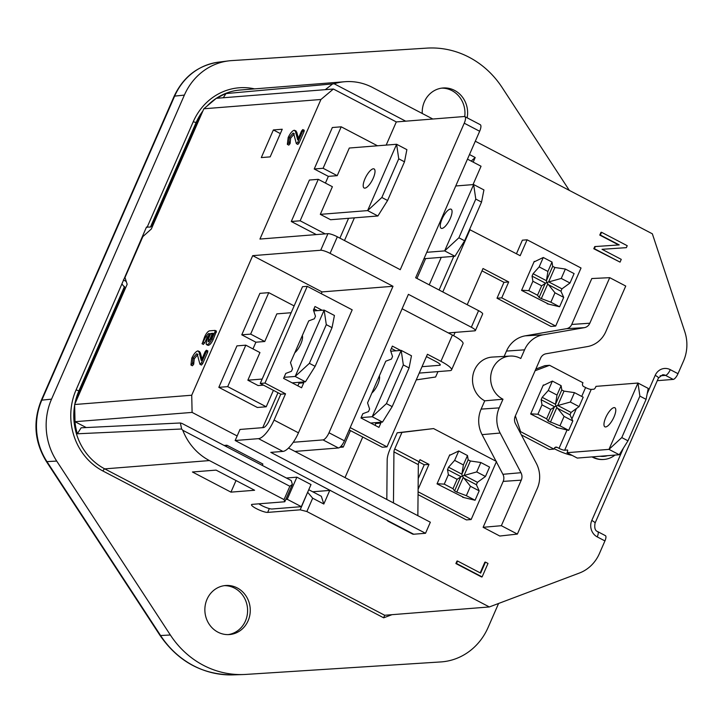 <?xml version="1.0" encoding="UTF-8"?>
<svg xmlns="http://www.w3.org/2000/svg" width="723" height="723" viewBox="0 0 723 723"><rect width="100%" height="100%" fill="white"/><g stroke="black" fill="none" stroke-linecap="round" stroke-linejoin="round"><path stroke-width="1.08" d="M552.381 381.084L548.269 390.492L542.178 397.325L541.138 399.72L541.997 404.853L537.885 414.252L546.624 418.825L550.727 409.417L555.806 406.1L564.076 416.394L572.815 420.967L570.031 414.83L571.071 412.435L579.087 406.606L583.19 397.198L574.46 392.634L564.012 391.116L561.789 389.95L561.111 385.657L552.381 381.084L543.081 385.567M541.997 404.853L550.727 409.417M546.624 418.825L548.197 421.048L559.964 425.802L568.703 430.366L572.815 420.967M530.736 413.827L537.885 414.252M556.294 427.383L568.703 430.366M559.964 425.802L564.076 416.394M548.269 390.492L557.008 395.056L561.111 385.657M579.087 406.606L570.348 402.033L555.806 406.1L555.517 404.302L557.008 395.056M570.348 402.033L574.46 392.634M543.813 385.214L543.344 384.961L530.664 413.99L557.776 427.745M535.842 369.064L544.835 365.675L549.57 365.296L582.955 382.756L582.648 383.452A2.305 2.124 85.5 0 0 583.669 386.525L585.594 387.537L581.717 396.43M549.57 365.296L535.101 370.745M515.372 415.906L520.587 431.64L553.972 449.091L554.27 448.405A2.305 2.124 85.5 0 1 557.108 447.338L559.033 448.341A4.609 0.895 -156.4 0 0 564.654 450.221L567.329 450.004A2.305 0.768 -62.4 0 1 567.492 450.031A2.305 0.768 -62.4 0 1 567.311 452.011L567.013 452.697L608.983 449.372L637.966 383.036L639.891 396.114L621.78 437.578L608.983 449.372L619.259 454.74L577.279 458.075L567.013 452.697M520.587 431.64L519.692 431.703M553.972 449.091L549.245 449.471L521.373 434.894M619.259 454.74L627.98 440.813L646.091 399.358L648.242 388.405L637.966 383.036L595.996 386.362L595.689 387.058A2.305 0.768 -62.4 0 1 593.899 389.2L591.224 389.408A4.609 0.895 23.6 0 1 585.594 387.537M554.17 448.649L554.297 448.721A16.909 3.272 -156.4 0 0 572.11 455.363M605.648 426.95A10.764 3.597 -62.4 0 0 613.556 417.948A10.764 3.597 -62.4 0 0 614.857 407.745A10.764 3.597 -62.4 0 0 614.098 407.609A10.764 3.597 -62.4 0 0 606.19 416.611A10.764 3.597 -62.4 0 0 604.889 426.814A10.764 3.597 -62.4 0 0 605.648 426.95M601.563 232.291L600.361 235.047L619.231 244.916L595.336 246.543L594.396 248.703L620.054 262.124L621.256 259.358L602.033 249.308L626.371 247.655L627.221 245.703L601.563 232.291L600.976 232.336L599.774 235.092L618.626 244.952M602.042 249.318L626.371 247.655M595.336 246.543L594.749 246.588L593.8 248.748L620.054 262.124M510.185 356.068A22.657 20.904 85.5 0 0 490.998 374.18A22.657 20.904 85.5 0 0 502.648 399.051A22.657 20.904 85.5 0 0 502.982 399.223L499.204 407.88A27.266 25.151 85.5 0 0 500.135 433.041L520.976 472.697A8.089 7.465 -94.5 0 1 521.256 480.153L501.355 525.702L517.379 534.08L537.27 488.531A27.266 25.151 85.5 0 0 536.339 463.371L515.499 423.723A8.089 7.465 -94.5 0 1 515.219 416.258L540.578 358.21A8.089 7.465 -94.5 0 1 546.064 353.764L587.356 346.597A27.266 25.151 85.5 0 0 605.838 331.595L625.738 286.046L609.715 277.668L589.823 323.217A8.089 7.465 -94.5 0 1 584.338 327.664L543.045 334.83A27.266 25.151 85.5 0 0 524.564 349.833L520.777 358.491A22.657 20.904 85.5 0 0 520.443 358.31A22.657 20.904 85.5 0 0 510.185 356.068L492.426 357.072A23.055 21.274 85.5 0 0 472.887 375.508A23.055 21.274 85.5 0 0 484.744 400.822L481.12 409.11A27.673 25.522 85.5 0 0 482.078 434.64L496.059 461.256M609.715 277.668L591.803 278.536L571.739 324.446A7.682 7.094 -94.5 0 1 566.534 328.676L525.241 335.843A27.673 25.522 85.5 0 0 506.48 351.071L504.148 356.412M496.358 461.825L502.91 474.297A7.682 7.094 -94.5 0 1 503.181 481.391L483.118 527.302L499.81 536.032L517.379 534.08M647.221 393.592L655.192 375.354A12.3 11.342 -94.5 0 1 670.293 369.67L677.993 373.692L683.515 361.057A38.427 35.454 85.5 0 0 684.789 331.712L652.354 233.809L475.309 141.22M469.489 154.541L475.192 157.524L473.185 162.124M329.751 490.42L323.814 504.021L312.679 498.201L306.859 511.523L489.335 606.949L579.34 573.068A38.427 35.454 85.5 0 0 599.412 553.556L604.934 540.921L597.234 536.891A12.3 11.342 -94.5 0 1 591.794 520.461L623.389 448.143M457.56 561.021L456.972 561.066L455.888 563.551L481.518 576.954L482.114 576.9L487.998 563.443L485.458 562.114L480.659 573.104L457.56 561.021L456.484 563.497L482.114 576.9M485.458 562.114L484.871 562.16L480.199 572.86M592.02 456.9A23.055 21.274 85.5 0 0 592.607 457.225A23.055 21.274 85.5 0 0 603.488 459.476L604.076 459.43A23.055 21.274 85.5 0 0 614.993 455.074M621.78 437.578L627.98 440.813M646.091 399.358L639.891 396.114M489.335 606.949L384.573 615.273M306.859 511.523L300.19 509.823L307.7 492.137M307.79 492.426L312.679 498.201M308.757 489.715L321.337 496.294L323.814 504.021M502.982 399.223L484.744 400.822M456.484 563.497L455.888 563.551M600.361 235.047L599.774 235.092M475.192 157.524L471.206 161.084M592.607 456.855A23.055 21.274 85.5 0 0 593.194 457.171A23.055 21.274 85.5 0 0 604.076 459.43M230.953 492.137L254.604 490.257L216.087 470.113L192.435 471.992L230.953 492.137L236.023 480.533M284.781 501.762L284.031 499.593L289.851 486.272L292.381 484.374L284.781 501.762L252.264 504.347A9.227 1.789 -156.4 0 0 251.514 504.681A9.227 1.789 -156.4 0 0 257.804 509.344A9.227 1.789 -156.4 0 0 267.664 512.399L300.19 509.823M289.851 486.272L182.756 430.266A58.409 53.891 85.5 0 0 209.417 460.569L284.031 499.593M501.355 525.702L483.118 527.302M597.234 536.891A6.146 2.052 -62.4 0 0 597.722 531.631L605.422 535.662A6.146 2.052 117.6 0 1 604.934 540.921M677.993 373.692A6.146 2.052 117.6 0 1 673.212 379.412L665.512 375.382A6.146 5.676 85.5 0 0 662.611 374.785L658.454 378.002A6.146 1.193 23.6 0 0 655.192 375.354M657.288 380.678L673.212 379.412M594.396 248.703L593.8 248.748M432.851 119.024L372.435 87.429A58.409 53.891 85.5 0 0 344.871 81.717A58.409 53.891 85.5 0 0 334.143 83.769L405.684 121.175M209.417 460.569L104.745 468.875L384.663 615.255L383.669 617.813L102.955 471.016A60.723 56.014 -94.5 0 1 76.078 389.905L146.489 227.04L150.438 227.094L151.848 225.829L196.918 122.666A58.409 53.891 -94.5 0 1 201.473 114.18M182.756 430.266L181.636 429.001L180.37 422.982L182.051 423.461L291.206 480.533L292.381 484.374M418.988 461.997L424.256 464.753L418.201 478.608M418.084 491.785L471.143 519.53L496.502 461.482L433.583 428.585L397.216 432.788L389.968 449.372A16.909 5.648 117.6 0 0 387.176 459.964L386.814 499.457M418.057 494.613L466.416 519.909L471.143 519.53M453.791 256.358L439.087 290.004M467.203 304.708L483.009 268.522L508.694 281.952L501.744 297.849L555.68 326.046L581.03 268.007L527.103 239.801L522.377 240.181L516.448 253.755M481.997 270.845L503.958 282.332L497.017 298.219L550.944 326.425L555.68 326.046M600.144 456.258A19.982 18.436 85.5 0 0 603.832 456.367A19.982 18.436 85.5 0 0 607.465 455.68M181.636 429.001L77.343 433.782A58.409 53.891 -94.5 0 1 74.785 411.495M76.611 399.982A58.409 53.891 -94.5 0 1 79.783 390.772L124.853 287.609L122.196 284.347M125.549 287.971L124.853 287.609M77.343 433.782L81.139 427.799L180.37 422.982M223.28 97.759L225.983 93.574L334.143 83.769M217.189 98.238A58.409 53.891 -94.5 0 1 225.983 93.574M151.848 225.829L152.544 226.191M217.903 632.146A24.591 22.693 85.5 0 0 229.507 634.55A24.591 22.693 85.5 0 0 249.914 614.667A24.591 22.693 85.5 0 0 237.225 587.916A24.591 22.693 85.5 0 0 225.612 585.513A24.591 22.693 85.5 0 0 205.215 605.395A24.591 22.693 85.5 0 0 217.903 632.146M467.148 117.822A24.591 22.693 85.5 0 0 454.586 90.402A24.591 22.693 85.5 0 0 442.982 87.989A24.591 22.693 85.5 0 0 422.25 113.475M498.59 603.461L488.115 627.437A61.491 56.728 -94.5 0 1 440.813 661.934L245.739 674.423A92.237 85.088 -94.5 0 1 243.389 674.532A92.237 85.088 -94.5 0 1 170.348 634.993L56.71 461.075A61.491 56.728 -94.5 0 1 51.541 399.141L184.374 95.102A61.491 56.728 -94.5 0 1 228.513 60.904A61.491 56.728 -94.5 0 1 231.667 60.605L426.751 48.125A92.237 85.088 -94.5 0 1 502.142 87.546L569.335 190.393M224.094 445.44L226.923 445.223L262.874 464.021L262.268 465.404M226.923 445.223L226.317 446.606M288.504 448.052L430.348 522.223L425.522 533.285L413.692 534.225L389.299 521.464A16.909 5.648 117.6 0 1 388.106 521.247A16.909 5.648 117.6 0 1 387.013 519.918M388.106 521.247L412.499 534.008A16.909 5.648 -62.4 0 0 413.692 534.225M417.858 515.698L418.337 464.645A4.609 1.536 -62.4 0 1 419.096 461.753L420 459.683L428.992 464.383L418.102 489.29M428.992 464.383L424.256 464.753M393.466 502.937L393.936 451.884A4.609 1.536 117.6 0 1 394.704 448.992L401.943 432.408L397.216 432.788M389.299 521.464L235.165 440.506L258.518 438.653A19.982 6.67 117.6 0 0 274.062 420.072L298.454 432.833L352.191 309.833L307.248 286.335L264.989 383.073L285.531 393.818L274.062 420.072M433.583 428.585L401.943 432.408M325.296 89.661L332.264 84.22M508.694 281.952L503.958 282.332M527.103 239.801L520.162 255.698L469.534 229.553M350.185 427.609L386.995 446.859L427.447 354.27L440.931 361.319A19.982 3.868 -156.4 0 1 451.559 369.932A19.982 3.868 -156.4 0 1 449.941 370.655L419.223 373.095M440.072 364.356L439.665 365.287A7.682 1.491 -156.4 0 0 440.289 365.007A7.682 1.491 -156.4 0 0 436.204 361.69L426.434 356.584M439.665 365.287L422.024 366.688M501.744 297.849L497.017 298.219M416.258 379.882L435.608 377.008L437.975 371.604M453.646 335.725L455.11 332.39M470.086 229.507L442.801 291.947M606.868 455.725A19.982 18.436 -94.5 0 1 603.542 456.385M143.407 236.114L142.684 235.743M123.371 279.964L126.254 281.473M441.654 88.143A24.591 22.693 -94.5 0 1 451.92 90.61A24.591 22.693 -94.5 0 1 464.726 116.566M224.293 585.657A24.591 22.693 -94.5 0 1 234.559 588.133A24.591 22.693 -94.5 0 1 247.356 614.161A24.591 22.693 -94.5 0 1 228.17 634.613M192.101 412.408L75.011 421.699L74.632 404.519L191.722 395.228L192.101 412.408L237.144 435.96M75.011 421.699L86.2 427.546M312.697 491.776L330.501 490.366M338.436 447.971L323.027 439.909A7.682 2.567 -62.4 0 0 329.001 432.77L344.41 440.822A7.682 2.567 117.6 0 1 338.436 447.971L294.948 451.423M323.027 439.909L293.249 442.277M258.861 503.823A8.459 1.636 -156.4 0 0 261.762 505.558A8.459 1.636 -156.4 0 0 272.074 508.992L301.346 506.669L311.007 484.564L296.882 477.171L286.371 478.011M450.194 455.092L449.715 454.848L437.035 483.868L464.157 497.623M425.522 533.285L270.8 452.372L282.919 451.414A19.982 6.67 -62.4 0 0 298.454 432.833M307.248 286.335L302.521 286.706L260.253 383.452L280.795 394.198L269.327 420.452A7.682 2.567 117.6 0 1 263.353 427.6L239.991 429.453L235.165 440.506M333.384 89.019L320.931 99.485L203.841 108.775L216.294 98.31L333.384 89.019L396.303 121.925L386.181 145.097M464.853 116.62L480.262 124.681A7.682 2.567 117.6 0 1 479.656 131.261L464.247 123.199A7.682 2.567 -62.4 0 0 464.853 116.62A7.682 2.567 -62.4 0 0 464.311 116.52L396.303 121.925M467.474 159.141L481.048 166.236L473.023 184.609M534.722 261.609L534.252 261.365L521.572 290.384L548.685 304.148M402.105 308.757L452.408 335.056A19.982 3.868 23.6 0 1 463.027 343.669L451.559 369.932M400.65 350.438L392.372 346.109L390.51 350.375L392.544 356.529L391.441 359.06L385.784 361.193L367.564 402.892L369.607 409.046L368.495 411.577L362.838 413.71L360.976 417.975L378.951 427.374L380.813 423.109L380.533 422.259M349.173 429.932L382.268 447.239L386.995 446.859M395.924 350.818L391.36 348.432M375.228 425.431L375.797 422.639M344.41 440.822L408.414 294.333L471.333 327.239L478.572 310.655L415.653 277.749L479.656 131.261M471.333 327.239A7.682 1.491 -156.4 0 1 475.418 330.547A7.682 1.491 -156.4 0 1 474.794 330.827L448.332 332.923M345.016 477.605L362.747 437.026M429.236 284.853L441.247 257.352M464.247 123.199L400.253 269.688L337.334 236.792L330.086 253.375L393.005 286.281L329.001 432.77M393.005 286.281L322.042 291.911L321.274 293.665M314.523 309.119L313.728 310.935L324.157 310.113L334.424 315.481L332.038 327.646L326.29 324.645L309.39 363.344L295.174 376.448L284.058 377.325M277.994 392.725L262.738 427.645M301.346 506.669L287.221 499.286L285.82 499.403M287.221 499.286L296.882 477.171M252.969 348.911L255.897 342.205L241.771 334.821L259.891 293.357L268.757 292.652L294.125 305.919M273.411 390.33L266.218 406.778L257.352 407.483L218.834 387.338L236.945 345.874L245.811 345.169L259.937 352.562L247.862 380.199L258.138 385.567L263.497 385.142M191.722 395.228L252.707 255.653L322.042 291.911M203.841 108.775L151.315 229.01L142.856 236.611L124.98 277.533L127.158 284.284L74.632 404.519M280.795 394.198L285.531 393.818M330.086 253.375A7.682 1.491 -156.4 0 0 320.705 250.248L327.953 233.665L259.946 239.06L320.931 99.485M354.397 217.84L344.482 240.533M320.316 214.36L330.592 219.729L377.894 215.978L367.627 210.601L320.316 214.36L332.39 186.715L318.265 179.331L309.399 180.036L291.288 221.5L316.322 234.586M377.487 145.784L341.211 126.814L332.345 127.519L314.225 168.983L328.35 176.367L325.422 183.073M382.485 422.105L372.209 416.728L401.193 350.393L403.335 364.934L386.425 403.624L392.173 406.633L382.485 422.105L370.664 423.045M376.077 423.488L380.813 423.109M371.884 393.005A10.764 3.597 -62.4 0 0 377.831 384.265A10.764 3.597 -62.4 0 0 379.358 375.879M386.425 403.624L372.209 416.728L361.129 417.614M392.173 406.633L409.082 367.935L411.468 355.77L401.193 350.393L390.791 351.224M478.572 310.655A7.682 1.491 23.6 0 1 482.657 313.963L475.418 330.547M320.705 250.248L252.707 255.653M295.58 130.908L296.728 132.128L298.382 138.274M304.04 131.604L304.22 130.257L302.774 129.562L302.756 130.935L304.04 131.604L299.096 142.928L297.867 144.392L296.331 143.534L293.601 133.33M294.369 133.737L290.664 138.129L290.059 143.642L288.829 145.106L287.347 144.329L288.17 137.551C290.23 133.222 292.273 130.791 294.288 130.239L296.059 130.99M215.029 330.402L215.011 331.767L211.92 338.843C210.276 342.331 208.64 344.284 207.022 344.699L206.136 344.049L207.076 339.232L209.553 333.565L208.341 333.665L205.892 336.593L202.187 343.732L204.681 336.692C206.326 333.213 207.962 331.261 209.58 330.836L215.029 330.402L216.475 331.098L213.204 339.521C211.559 343 209.932 344.952 208.314 345.368L207.42 344.717M209.625 334.333L207.176 337.261L204.699 342.928L203.199 344.256M282.241 129.236L273.375 129.941L261.301 157.578L270.167 156.873L282.241 129.236M199.177 351.559L200.325 352.779L201.979 358.933M207.646 352.255L207.826 350.908L206.371 350.221L206.353 351.586L207.646 352.255L202.693 363.579L201.464 365.043L199.928 364.193L197.198 353.99M197.966 354.387L194.27 358.78L193.665 364.293L192.426 365.757L190.944 364.979L191.767 358.21C193.827 353.881 195.87 351.441 197.894 350.89L199.656 351.649M266.218 406.778L227.7 386.633L218.834 387.338M291.152 312.725L276.846 313.863L264.772 341.5L255.897 342.205M264.772 341.5L250.646 334.116L241.771 334.821M250.646 334.116L268.757 292.652M303.461 381.97L303.741 382.819L301.572 387.781L283.597 378.382L285.766 373.42L291.432 371.288L292.535 368.766L290.492 362.603L308.712 320.904L314.369 318.771L315.481 316.249L313.439 310.086L314.993 306.516L322.169 310.266M262.169 379.06L247.862 380.199M292.191 382.865L305.44 381.816L295.174 376.448L324.157 310.113L326.29 324.645M302.304 335.562A10.764 3.597 117.6 0 1 300.795 343.976A10.764 3.597 117.6 0 1 294.794 352.752M227.7 386.633L245.811 345.169M341.229 446.001L343.262 447.067L339.819 447.338M343.262 447.067L350.456 430.601M317.442 310.637L313.981 308.829M297.858 385.838L299.015 383.199L298.726 382.35M260.253 383.452L264.989 383.073M327.953 233.665A7.682 1.491 23.6 0 1 337.334 236.792M373.33 168.793A10.764 3.597 -62.4 0 0 365.422 177.795A10.764 3.597 -62.4 0 0 364.121 188.007A10.764 3.597 -62.4 0 0 364.88 188.143A10.764 3.597 -62.4 0 0 372.788 179.141A10.764 3.597 -62.4 0 0 374.089 168.929A10.764 3.597 -62.4 0 0 373.33 168.793M377.894 215.978L387.582 200.506L404.491 161.807L406.877 149.643L396.611 144.266L398.744 158.807L381.843 197.496L367.627 210.601L396.611 144.266L349.299 148.025L337.225 175.662L328.35 176.367M318.265 179.331L300.153 220.795L325.196 233.891M300.153 220.795L291.288 221.5M341.211 126.814L323.1 168.278L337.225 175.662M323.1 168.278L314.225 168.983M339.9 238.138L348.567 218.301M425.603 258.59L416.945 278.418M454.939 256.267L444.663 250.89L473.646 184.555L475.788 199.087L458.879 237.786L464.627 240.786L454.939 256.267L423.967 258.726M458.879 237.786L444.663 250.89L426.769 252.309M464.627 240.786L481.536 202.097L483.922 189.923L473.646 184.555L455.752 185.974M441.925 228.432A10.764 3.597 -62.4 0 0 449.833 219.431A10.764 3.597 -62.4 0 0 451.134 209.218A10.764 3.597 -62.4 0 0 450.375 209.083A10.764 3.597 -62.4 0 0 442.467 218.084A10.764 3.597 -62.4 0 0 441.166 228.287A10.764 3.597 -62.4 0 0 441.925 228.432M197.352 354.424L196.683 353.719L192.978 358.111L192.607 362.431L193.891 363.1M192.607 362.431L192.381 363.624L193.665 364.293M206.353 351.586L201.41 362.91L202.693 363.579M201.41 362.91L199.928 364.193M294.288 130.239L295.445 131.459L297.695 139.846L301.545 131.026L302.774 129.562M205.892 336.593L207.176 337.261M203.416 342.25L204.699 342.928M302.756 130.935L297.813 142.25L299.096 142.928M297.813 142.25L296.331 143.534M192.381 363.624L190.944 364.979M293.755 133.773L293.086 133.068L289.381 137.46L288.775 142.973L290.059 143.642M288.775 142.973L287.347 144.329M192.978 358.111L194.27 358.78M197.894 350.89L199.042 352.11L201.292 360.497L205.142 351.676L206.371 350.221M208.341 333.665L209.29 334.162M203.299 344.374L202.006 343.696L203.47 344.401M273.375 129.941L280.343 133.583M289.381 137.46L290.664 138.129M289.01 141.771L290.294 142.449M211.92 338.843L213.204 339.521M206.136 344.049L208.314 345.368M215.011 331.767L216.294 332.444M305.44 381.816L315.129 366.344L332.038 327.646M303.741 382.819L299.015 383.199M409.082 367.935L403.335 364.934M210.764 333.475L208.287 339.15L208.251 341.889L210.709 338.951L213.186 333.285L210.764 333.475L212.047 334.143L209.074 341.419M309.39 363.344L315.129 366.344M462.666 497.27L475.074 500.253L479.186 490.845L476.403 484.708L477.442 482.322L485.458 476.484L489.57 467.085L480.831 462.512L470.384 460.994L468.161 459.828L467.483 455.535L458.753 450.971L449.453 455.445M437.108 483.705L444.256 484.139L452.996 488.703L454.577 490.926L456.8 492.092L466.344 495.68L475.074 500.253M458.753 450.971L454.64 460.37L448.558 467.212L447.51 469.607L448.368 474.731L444.256 484.139M381.843 197.496L387.582 200.506M404.491 161.807L398.744 158.807M481.536 202.097L475.788 199.087M547.194 303.787L559.602 306.769L563.714 297.37L560.931 291.233L561.979 288.839L569.986 283.009L574.098 273.601L565.359 269.037L554.912 267.51L552.688 266.353L552.02 262.051L543.28 257.487L533.981 261.97M521.635 290.23L528.793 290.655L537.523 295.228L539.105 297.442L541.328 298.608L550.872 302.205L559.602 306.769M543.28 257.487L539.168 266.886L533.086 273.728L532.038 276.123L532.896 281.256L528.793 290.655M212.833 334.08L212.047 334.143M208.287 339.15L209.571 339.819M485.458 476.484L476.719 471.92L462.187 475.987L470.447 486.281L479.186 490.845M466.344 495.68L470.447 486.281M476.719 471.92L480.831 462.512M454.64 460.37L463.38 464.943L467.483 455.535M448.368 474.731L457.108 479.304L462.187 475.987L461.889 474.18L463.38 464.943M452.996 488.703L457.108 479.304M565.359 269.037L561.256 278.436L546.715 282.503L546.416 280.705L547.907 271.459L552.02 262.051M561.256 278.436L569.986 283.009M539.168 266.886L547.907 271.459M550.872 302.205L554.975 292.797L563.714 297.37M537.523 295.228L541.635 285.82L546.715 282.503L554.975 292.797M532.896 281.256L541.635 285.82M548.197 421.048L554.469 406.697L541.138 399.72M550.42 422.205L556.692 407.853L570.031 414.83M542.178 397.325L555.517 404.302L561.789 389.95M564.012 391.116L557.74 405.467L571.071 412.435M576.421 408.54L571.884 418.924M567.058 429.977L559.033 448.341M591.224 389.408L564.654 450.221M554.975 447.51L557.108 447.338M499.204 407.88L481.12 409.11M591.794 520.461A6.146 1.193 23.6 0 1 595.065 523.109L658.454 378.002M520.976 472.697L502.91 474.297M521.256 480.153L503.181 481.391M589.823 323.217L571.739 324.446M584.338 327.664L566.534 328.676M500.135 433.041L482.078 434.64M543.045 334.83L525.241 335.843M670.293 369.67A6.146 2.052 117.6 0 1 665.512 375.382L660.09 375.815M524.564 349.833L506.48 351.071M392.02 614.667L383.669 617.813M269.336 508.585L267.664 512.399M79.783 390.772L78.897 390.845A58.409 53.891 85.5 0 0 74.84 404.04M74.65 405.151A58.409 53.891 85.5 0 0 104.745 468.875A2.305 0.768 -62.4 0 0 102.955 471.016M344.871 81.717L240.199 90.023A58.409 53.891 85.5 0 0 216.304 98.31M216.285 98.319A58.409 53.891 85.5 0 0 206.995 106.118M202.865 110.999A58.409 53.891 85.5 0 0 196.032 122.729L150.438 227.094M196.918 122.666L193.213 121.798A60.723 56.014 -94.5 0 1 254.559 88.875M147.094 227.356L193.213 121.798M124.492 286.48L78.897 390.845L76.078 389.905M51.541 399.141L41.817 400.144L174.65 96.105A7.682 1.491 23.6 0 0 174.08 96.376C183.29 76.801 198.084 65.395 218.463 62.16A61.03 56.304 85.5 0 0 174.65 96.105L184.374 95.102M174.08 96.376L41.247 400.425A7.682 1.491 -156.4 0 1 41.817 400.144A61.03 56.304 85.5 0 0 46.95 461.608L56.71 461.075M159.982 635.354C178.274 661.762 202.702 674.939 233.267 674.875A91.776 84.663 85.5 0 1 160.587 635.535A7.682 1.509 146.8 0 1 159.982 635.354L46.335 461.428A7.682 1.509 146.8 0 0 46.95 461.608L160.587 635.535L170.348 634.993M418.337 464.645L393.936 451.884M419.096 461.753L394.704 448.992M282.919 451.414L258.518 438.653M440.931 361.319L452.408 335.056M295.445 131.459L296.728 132.128M199.042 352.11L200.325 352.779M470.384 460.994L464.112 475.345L477.442 482.322M456.8 492.092L463.063 477.74L476.403 484.708M448.558 467.212L461.889 474.18L468.161 459.828M447.51 469.607L460.84 476.574L454.577 490.926M533.086 273.728L546.416 280.705L552.688 266.353M561.979 288.839L548.64 281.862L554.912 267.51M541.328 298.608L547.6 284.256L560.931 291.233M539.105 297.442L545.377 283.1L532.038 276.123M597.722 531.631C595.11 530.79 594.225 527.953 595.065 523.109M233.267 674.875L243.389 674.532M218.463 62.16L228.513 60.904M41.247 400.425C32.788 421.608 34.487 441.943 46.335 461.428M201.328 365.016L200.045 364.347M192.309 365.739L191.026 365.07M297.731 144.365L296.439 143.687M288.712 145.088L287.429 144.419M207.863 345.296L206.579 344.627"/></g></svg>
